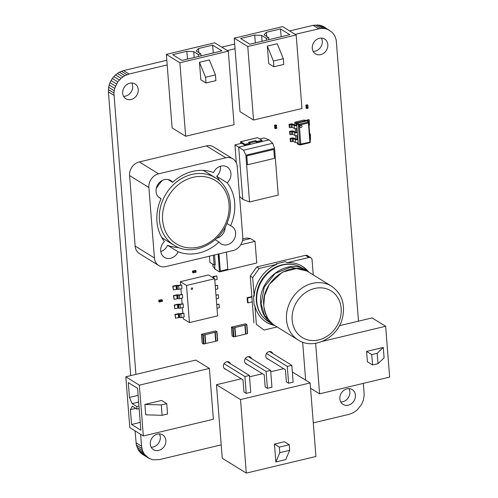 <?xml version="1.0" encoding="UTF-8"?>
<svg xmlns="http://www.w3.org/2000/svg" width="498" height="498" viewBox="0 0 498 498"><rect width="100%" height="100%" fill="white"/><g stroke="black" fill="none" stroke-linecap="round" stroke-linejoin="round"><path stroke-width="0.75" d="M245.203 325.119L233.189 327.989L231.408 327.142L245.582 323.812L246.884 324.64L245.203 325.119L245.9 334.027L247.388 333.672L246.852 324.696M245.576 334.046L245.9 334.027M244.885 325.194L245.582 334.102L233.886 336.891L232.143 335.994M234.838 327.566L235.566 336.411L234.869 327.51M234.988 327.56L235.691 336.461M218.821 253.943L220.334 271.068L227.791 269.287L226.441 252.125M218.983 253.905L220.334 271.068M240.777 244.755L255.032 241.349L256.738 263.019L219.475 271.914L218.074 254.123M255.032 241.349L250.506 238.561L246.734 237.963L242.756 238.909M242.52 240.466L250.506 238.561M219.475 271.914L214.949 269.119L214.619 264.936M214.949 269.119L212.889 266.119L212.733 264.164M214.514 254.97L215.285 264.774L214.165 265.042L213.393 255.237M214.165 265.042L209.907 262.415L209.421 256.19M215.273 332.266L203.259 335.135L201.478 334.289L215.653 330.958L216.954 331.786L215.273 332.266L215.97 341.174L217.458 340.819L216.923 331.842M215.646 341.192L215.97 341.174M214.949 332.347L215.653 341.248L205.637 343.533M204.908 334.712L205.637 343.564L203.483 344.018L202.213 343.141M205.058 334.706L205.761 343.608M193.168 271.528L192.483 271.043L192.614 272.524L193.255 272.923L193.168 271.528L193.871 271.36L193.977 272.699L193.268 272.91M192.496 271.043L193.199 270.875L193.871 271.36M193.859 271.304L195.216 270.98L194.656 270.632L193.317 270.949L194.631 270.638M195.216 270.98L195.334 272.319L193.977 272.636M195.247 272.338L195.284 271.024L195.994 270.856L196.081 272.244L195.384 272.406L196.081 272.244M194.587 270.644L195.309 270.364M195.284 271.024L194.6 270.532M194.612 270.539L195.322 270.37L195.994 270.856M315.626 343.303L319.598 393.818L389.635 377.092L385.639 326.271L372.099 317.911L339.356 325.729M385.639 326.271L322.393 341.373M383.273 347.43L384.089 357.819L378.007 363.689L377.191 353.3L383.273 347.43L366.59 351.414L367.412 361.803L372.566 364.984L378.007 363.689M302.653 342.145L305.648 380.173M319.598 393.818L310.553 388.235M366.59 351.414L371.745 354.601L372.566 364.984M371.745 354.601L377.191 353.3M306.083 108.072L306.021 107.331L306.083 108.072L306.824 108.477L306.768 107.736L307.976 107.325M308.144 108.147L308.081 107.4L308.144 108.147L306.824 108.477M306.033 107.338L306.768 107.736M307.982 107.4L307.864 105.962L307.982 107.4L306.805 107.693L306.687 106.242M306.133 107.319L306.805 107.693M307.901 105.19L307.926 105.943L306.65 106.248L305.915 105.831M307.272 104.773L307.907 105.178L306.594 105.508L305.847 105.103L307.272 104.773M274.579 125.988L274.523 125.247L275.151 125.639L276.533 125.334L276.589 126.081L275.213 126.38L274.579 125.988L274.56 125.21L275.936 124.911L276.533 125.334M276.633 126.05L276.577 125.309L276.589 126.081M274.803 127.476L274.684 126.05L274.803 127.476L275.469 127.83L276.645 127.532L276.521 126.094M274.697 127.469L275.431 127.868L276.707 127.563L276.764 128.303L275.388 128.602L274.753 128.216L274.79 127.42M276.745 127.544L276.764 128.303M228.296 51.176L214.756 42.816L166.344 54.375L172.127 127.911L185.667 136.265L234.079 124.705L228.296 51.176L179.884 62.736L166.344 54.375M198.378 54.494L193.716 51.611L186.837 51.3L172.706 54.674L182 60.414L221.927 50.877L212.634 45.137L198.503 48.518L196.187 51.02L200.85 53.902L198.378 54.494L198.534 56.467M200.85 53.902L201.005 55.876M179.884 62.736L185.667 136.265M199.468 62.294L209.359 59.928L215.447 74.912L205.55 77.271L199.468 62.294L200.843 79.805L206.004 82.985L215.895 80.626L215.447 74.912M206.004 82.985L205.55 77.271M194.176 57.507L193.716 51.611M187.453 59.113L186.837 51.3M213.25 52.95L212.634 45.137M198.827 52.651L198.503 48.518M296.167 34.966L282.627 26.612L234.216 38.172L240.005 111.701L253.544 120.055L301.956 108.496L296.167 34.966L247.755 46.526L234.216 38.172M266.256 38.284L261.587 35.402L254.715 35.09L240.578 38.471L249.871 44.204L289.805 34.673L280.511 28.934L266.374 32.308L264.065 34.81L268.727 37.692L266.256 38.284L266.411 40.257M268.727 37.692L268.883 39.666M247.755 46.526L253.544 120.055M267.339 46.084L277.237 43.724L283.318 58.702L273.427 61.067L267.339 46.084L268.721 63.595L273.875 66.776L283.773 64.416L283.318 58.702M273.875 66.776L273.427 61.067M262.054 41.297L261.587 35.402M255.331 42.903L254.715 35.09M281.127 36.74L280.511 28.934M266.704 36.441L266.374 32.308M299.914 126.641A1.189 1.015 121.7 0 0 302.037 126.137A1.189 1.015 121.7 0 0 299.914 126.641A1.189 1.015 121.7 0 0 302.037 126.137A1.189 1.015 121.7 0 0 299.914 126.641M296.266 139.284L297.897 139.645A2.036 0.691 175.5 0 1 295.258 139.565L293.104 138.5L290.589 138.761L290.135 138.419L291.604 138.114A2.036 0.691 175.5 0 1 294.119 138.22L296.266 139.284M290.589 138.761L290.82 141.731L293.341 141.463L295.488 142.534A2.036 0.691 175.5 0 0 298.134 142.615L297.897 139.645M290.82 141.731L290.371 141.388L290.135 138.419M295.712 132.238L297.343 132.599A2.036 0.691 175.5 0 1 294.704 132.518L292.55 131.447L290.035 131.715L289.581 131.372L291.05 131.061A2.036 0.691 175.5 0 1 293.565 131.173L295.712 132.238M290.035 131.715L290.266 134.678L292.787 134.416L294.934 135.487A2.036 0.691 175.5 0 0 297.58 135.562L297.343 132.599M290.266 134.678L289.817 134.342L289.581 131.372M295.158 125.191L296.789 125.546A2.036 0.691 175.5 0 1 294.144 125.465L291.996 124.4L289.481 124.662L289.027 124.319L290.496 124.014A2.036 0.691 175.5 0 1 293.011 124.12L295.158 125.191M289.481 124.662L289.712 127.631L292.233 127.37L294.38 128.434A2.036 0.691 175.5 0 0 297.026 128.515L296.789 125.546M289.712 127.631L289.263 127.289L289.027 124.319M307.216 120.79L306.687 120.466L296.796 122.825L298.974 124.245L308.038 122.078L307.216 120.79L297.318 123.149L296.671 124.052L298.252 144.109L299.84 144.302L298.333 125.141L296.148 123.741L296.266 125.222M296.528 128.609L296.82 132.269M297.082 135.655L297.374 139.322M297.642 142.702L297.723 143.773L298.781 144.688L300.381 144.881A0.791 0.647 -83.1 0 1 299.84 144.302L309.893 142.148L308.38 122.987L299.323 125.154L300.829 144.314A0.791 0.311 -103.4 0 1 300.661 144.862L309.725 142.702A0.791 0.311 76.6 0 1 309.656 142.702L300.717 144.837M298.476 144.345L297.723 143.773M296.148 123.741L296.796 122.825M306.687 120.466L303.923 120.086A0.791 0.647 -83.1 0 1 304.129 120.155M299.005 144.675L298.252 144.109M296.989 142.758L297.816 144.084L297.082 142.758M307.229 120.79L307.982 121.35L307.229 120.79M296.148 123.728L294.76 122.987A0.791 0.753 -61.9 0 1 295.395 122.091L303.712 120.105L306.7 120.46L307.453 121.026M308.804 122.601A2.036 0.691 -4.5 0 0 309.227 122.128A2.036 0.691 -4.5 0 0 309.084 121.904L307.478 120.597L309.27 119.937L308.667 119.632L307.297 119.999A2.036 0.691 -4.5 0 0 306.451 120.392M309.046 125.564A2.036 0.691 -4.5 0 0 309.457 125.098L309.227 122.128M309.289 122.962L309.27 119.937M309.924 136.695A2.036 0.691 -4.5 0 0 310.335 136.228A2.036 0.691 -4.5 0 0 310.192 135.998L309.843 135.73M310.154 139.664A2.036 0.691 -4.5 0 0 310.565 139.197L310.335 136.228M310.397 137.062L310.379 134.037L309.688 133.757M309.725 134.211L310.379 134.037M241.244 378.797L216.462 384.717L222.251 458.247L246.311 473.1L315.925 456.479L310.136 382.943L292.345 371.962M283.648 368.669L270.725 371.757M262.446 373.737L249.523 376.818M246.311 473.1L240.522 399.57L310.136 382.943M274.448 444.079L284.339 441.72L289.251 444.751L289.687 450.317L285.746 459.598L275.855 461.963L274.448 444.079L279.359 447.111L279.795 452.676L275.855 461.963M216.462 384.717L240.522 399.57M269.493 351.544L291.822 365.327L293.148 382.171L288.622 383.248L287.296 366.404L266.48 353.555M266.449 358.056L285.429 369.771L286.375 381.86L288.622 383.248M248.29 356.605L270.619 370.388L271.945 387.232L267.42 388.309L266.094 371.471L245.277 358.616M245.246 363.117L264.226 374.832L265.173 386.927L267.42 388.309M227.088 361.666L249.417 375.455L250.743 392.293L246.217 393.376L244.892 376.532L224.075 363.677M224.044 368.178L243.024 379.893L243.976 391.988L246.217 393.376M291.822 365.327L287.296 366.404M270.619 370.388L266.094 371.471M249.417 375.455L244.892 376.532M279.359 447.111L289.251 444.751M279.795 452.676L289.687 450.317M191.22 288.865A0.791 0.672 121.7 0 0 192.496 289.052A0.791 0.672 121.7 0 0 191.574 288.093A0.791 0.672 121.7 0 0 191.22 288.865M191.5 289.363L191.512 289.369A0.791 0.672 -58.3 0 1 191.5 289.363A0.791 0.672 -58.3 0 1 192.334 288.018A0.791 0.672 -58.3 0 1 192.334 288.025L192.34 288.025M189.433 322.598L217.614 315.869L214.694 278.737L208.544 274.946L180.357 281.675L186.507 285.472L189.433 322.598L183.283 318.801L183.146 317.101M214.694 278.737L186.507 285.472M182.847 313.286L182.405 307.677M182.106 303.861L181.664 298.252M181.365 294.443L180.923 288.828M180.625 285.018L180.357 281.675M181.683 285.005L177.288 285.454A1.257 0.423 -4.5 0 0 175.794 285.46L172.756 286.182L173.316 289.929L173.036 286.35L177.151 285.734A1.257 0.423 -4.5 0 0 178.651 285.728L181.683 285.005L181.963 288.579L178.931 289.307A1.257 0.423 175.5 0 1 177.437 289.307L173.316 289.929M178.178 298.732L177.842 298.626L177.562 295.046L177.898 295.152L178.178 298.732A1.257 0.423 175.5 0 0 179.672 298.725L182.704 298.003L182.424 294.43L178.365 294.978M177.898 295.152A1.257 0.423 -4.5 0 0 179.392 295.152L182.424 294.43M178.359 294.978L178.029 294.878A1.257 0.423 -4.5 0 0 176.535 294.878L173.497 295.607L174.057 299.354L173.777 295.775L177.556 295.053M177.836 298.626L174.057 299.354M178.919 308.156L178.583 308.05L178.303 304.471L178.639 304.577L178.919 308.156A1.257 0.423 175.5 0 0 180.413 308.15L183.445 307.428L183.164 303.848L178.776 304.297A1.257 0.423 -4.5 0 0 177.276 304.303L174.244 305.025L174.798 308.772L174.518 305.199L178.296 304.471M178.639 304.577A1.257 0.423 -4.5 0 0 180.133 304.577L183.164 303.848M177.549 304.477L177.83 308.05L174.798 308.772M178.583 308.05L177.836 308.05M183.905 313.273L179.517 313.721A1.257 0.423 -4.5 0 0 178.016 313.728L174.985 314.45L175.539 318.197L175.259 314.624L179.38 314.001A1.257 0.423 -4.5 0 0 180.874 313.995L183.905 313.273L184.192 316.853L181.16 317.575A1.257 0.423 175.5 0 1 179.66 317.581L179.33 317.469M179.043 313.896L179.324 317.469L175.539 318.197M216.736 304.72L219.064 304.16L219.344 307.739L217.016 308.293M219.064 304.16L216.717 304.483M215.995 295.295L218.323 294.741L218.603 298.314L216.275 298.868M218.323 294.741L215.976 295.059M215.254 285.871L217.582 285.317L217.863 288.89L215.534 289.444M217.582 285.317L215.236 285.64M212.802 277.573L212.901 277.548A1.257 0.423 -4.5 0 0 213.592 277.106A1.257 0.423 -4.5 0 0 213.567 277.037L213.468 276.876M213.474 276.876L216.842 275.892L213.53 276.446A1.257 0.423 -4.5 0 0 212.833 276.888A1.257 0.423 -4.5 0 0 212.858 276.956L212.522 277.398M216.842 275.892L217.122 279.465L214.794 280.025M161.663 237.334A39.56 33.764 121.7 0 0 164.527 239.351L173.995 245.197C191.755 257.161 220.353 244.188 227.91 220.938C234.116 204.485 228.775 185.692 215.553 177.879A39.56 33.764 121.7 0 0 177.356 181.359A39.56 33.764 121.7 0 0 159.441 219.979A39.56 33.764 121.7 0 0 173.995 245.197M215.553 177.879L206.085 172.034A39.56 33.764 121.7 0 0 202.997 170.378M162.466 180.332A39.56 33.764 121.7 0 0 156.21 188.555M219.711 180.979A43.513 37.138 121.7 0 0 216.686 176.342A10.284 8.777 121.7 0 0 220.334 166.301M160.798 251.583A10.284 8.777 121.7 0 0 167.602 245.29A43.513 37.138 121.7 0 0 178.633 247.525M216.736 238.249A10.284 8.777 121.7 0 0 225.127 227.163M230.58 225.743A43.513 37.138 121.7 0 0 227.206 182.841A10.284 8.777 121.7 0 0 227.163 167.004A10.284 8.777 121.7 0 0 213.53 172.594A43.513 37.138 121.7 0 0 172.663 182.355A10.284 8.777 121.7 0 0 170.627 180.506A10.284 8.777 121.7 0 0 157.754 184.646A10.284 8.777 121.7 0 0 159.821 198.011A10.284 8.777 121.7 0 0 161.072 198.634A43.513 37.138 121.7 0 0 164.452 241.536A10.284 8.777 121.7 0 0 164.489 257.373A10.284 8.777 121.7 0 0 178.128 251.783A43.513 37.138 121.7 0 0 218.996 242.022A10.284 8.777 121.7 0 0 221.031 243.871A10.284 8.777 121.7 0 0 233.904 239.731A10.284 8.777 121.7 0 0 231.838 226.366A10.284 8.777 121.7 0 0 230.58 225.743L226.907 223.478M227.206 182.841L216.686 176.342M172.663 182.355L168.063 179.517M161.072 198.634L158.7 197.171M178.128 251.783L167.602 245.29M218.996 242.022L215.192 239.675M233.045 250.544L165.909 266.579A11.865 10.128 -58.3 0 1 158.8 265.546A11.865 10.128 -58.3 0 1 154.43 257.983L148.883 187.491A11.865 10.128 -58.3 0 1 158.607 173.833L225.75 157.798A11.865 10.128 -58.3 0 1 232.859 158.831A11.865 10.128 -58.3 0 1 237.222 166.394L242.775 236.886A11.865 10.128 121.7 0 1 233.045 250.544M158.8 265.546L139.508 253.638A11.865 10.128 -58.3 0 1 135.139 246.074L129.592 175.582A11.865 10.128 -58.3 0 1 139.316 161.925L206.458 145.889A11.865 10.128 -58.3 0 1 213.567 146.922L232.859 158.831M161.576 299.547L162.273 300.026L162.379 301.365L161.669 301.533L161.526 300.101L160.866 299.815M161.663 301.576L162.379 301.365M161.613 301.489L160.25 301.813L161.613 301.489L161.495 300.151L160.91 299.815M158.762 300.213L160.113 300.437L160.256 301.869L159.547 302.037L159.447 300.705L158.762 300.213L158.887 301.701L159.547 302.037M160.238 301.925L159.534 302.093L160.256 301.869M239.588 196.417L242.781 199.356L249.542 201.958L278.239 195.104L274.56 148.354L245.863 155.208L249.542 201.958M241.735 143.262L234.913 144.893L236.326 162.834M234.913 144.893L238.673 147.122L269.063 139.863L264.046 137.934L259.769 138.954M269.063 139.863L272.742 143.25L243.553 150.215L238.673 147.122L242.781 199.356M241.007 143.443L240.951 142.783L245.34 145.484L244.96 144.333L240.721 141.718L257.491 137.716M257.684 137.672L261.917 140.287L262.297 141.438L257.354 142.615L255.667 141.575L249.666 143.007M240.721 141.718L240.578 143.542M243.553 150.215L245.863 155.208M272.742 143.25L274.56 148.354M273.782 149.45L246.778 155.893L247.481 164.801L274.479 158.352L273.782 149.45L274.479 158.352M257.354 142.615L256.974 141.463L255.586 140.61L248.521 142.297L249.903 143.15L250.282 144.308L245.34 145.484M247.481 164.794L274.479 158.345M255.586 140.61L255.667 141.575M139.347 385.159L125.807 376.799L129.81 427.626L143.349 435.98L213.381 419.26L209.384 368.433L139.347 385.159L143.349 435.98M136.975 409.107L132.312 406.231L130.414 409.642L131.578 424.483L140.872 430.222L137.573 388.297L128.279 382.564L129.449 397.404L132.107 403.629L136.769 406.511L136.975 409.107L139.172 408.584M136.769 406.511L138.967 405.988M138.656 402.067L132.107 403.629M166.73 403.629L167.546 414.019L162.105 415.32L145.715 414.822L144.893 404.432L161.576 400.448L166.73 403.629L161.29 404.93L144.893 404.432M209.384 368.433L195.845 360.073L125.807 376.799M162.105 415.32L161.29 404.93M135.773 408.366L130.414 409.642M140.262 422.41L131.578 424.483M138.127 395.331L129.449 397.404M305.486 255.325L308.997 257.485A3.162 2.702 -58.3 0 1 310.889 257.765L307.384 255.599A3.162 2.702 -58.3 0 0 305.486 255.325L256.725 266.965L250.239 276.073L252.691 277.591L254.154 296.167L253.457 295.737L254.21 305.324L254.914 305.753L256.37 324.335L264.027 330.068L256.37 324.335M266.063 322.013A33.229 28.361 121.7 0 0 274.062 325.026M307.247 271.273A33.229 28.361 121.7 0 0 301.483 265.814M308.997 257.485L287.06 262.726L285.304 261.643L276.172 263.822L276.876 264.257L259.178 268.484L252.691 277.591M250.239 276.073L253.918 322.816M254.154 296.167A33.229 28.361 -58.3 0 1 276.876 264.257M274.653 325.437A33.229 28.361 -58.3 0 1 266.411 322.231A33.229 28.361 -58.3 0 1 254.914 305.753M256.725 266.965L259.178 268.484M277.069 326.949L264.027 330.068M308.897 272.225A33.229 28.361 121.7 0 0 302.373 266.337A33.229 28.361 121.7 0 0 287.06 262.726M313.248 274.908L312.053 259.782A3.162 2.702 -58.3 0 0 310.889 257.765M251.888 297.032L247.649 298.047L248.029 302.871L252.268 301.856M251.857 296.59L247.12 297.723L247.5 302.547L248.029 302.871M247.12 297.723L247.649 298.047M363.391 383.36L364.187 395.362L363.416 400L361.573 404.432L357.078 410.053L353.231 412.736L349.005 414.348L313.279 422.877M221.193 444.863L159.441 459.617L153.017 459.803L149.101 458.434L143.561 455.01L141.818 453.902L138.911 450.939L136.34 445.025L135.083 430.882M130.731 375.623L108.402 91.881L108.608 87.256L109.927 82.68L112.274 78.466L115.474 74.893L119.321 72.21L123.548 70.598L166.805 60.27M221.759 47.142L234.683 44.061M289.637 30.938L313.111 25.33L319.535 25.143L323.451 26.512L332.291 32.407L334.756 35.812L336.212 39.915L358.492 321.16M151.193 447.223A8.703 7.426 121.7 0 0 153.172 447.017A8.703 7.426 121.7 0 0 159.41 433.907M123.579 96.301A8.703 7.426 121.7 0 0 125.558 96.095A8.703 7.426 121.7 0 0 131.796 82.992M340.757 401.954A8.703 7.426 121.7 0 0 342.736 401.749A8.703 7.426 121.7 0 0 348.974 388.639M313.167 51.412A8.703 7.426 121.7 0 0 315.147 51.207A8.703 7.426 121.7 0 0 321.384 38.103M149.101 458.434L144.451 454.363L142.478 450.572L141.557 446.22L140.623 434.3M135.904 374.39L113.905 93.002L114.677 88.364L117.814 81.884L121.02 78.311L124.861 75.628L129.094 74.015L167.172 64.927M227.306 50.566L235.05 48.717M295.177 34.356L320.824 28.386L325.076 28.56L328.991 29.936M158.719 450.435A8.703 7.426 121.7 0 0 165.591 443.363A8.703 7.426 121.7 0 0 162.647 434.872A8.703 7.426 121.7 0 0 151.753 438.371A8.703 7.426 121.7 0 0 153.502 449.682A8.703 7.426 121.7 0 0 158.719 450.435M230.356 363.689A4.021 3.43 121.7 0 0 229.086 362.09A4.021 3.43 121.7 0 0 224.056 363.708A4.021 3.43 121.7 0 0 224.866 368.931A4.021 3.43 121.7 0 0 225.905 369.329M251.558 358.622A4.021 3.43 121.7 0 0 250.289 357.029A4.021 3.43 121.7 0 0 245.259 358.647A4.021 3.43 121.7 0 0 246.068 363.87A4.021 3.43 121.7 0 0 247.108 364.262M131.099 99.519A8.703 7.426 121.7 0 0 137.971 92.447A8.703 7.426 121.7 0 0 135.026 83.95A8.703 7.426 121.7 0 0 124.133 87.455A8.703 7.426 121.7 0 0 125.882 98.76A8.703 7.426 121.7 0 0 131.099 99.519M272.761 353.561A4.021 3.43 121.7 0 0 271.491 351.968A4.021 3.43 121.7 0 0 266.461 353.586A4.021 3.43 121.7 0 0 267.27 358.803A4.021 3.43 121.7 0 0 268.304 359.201M348.283 405.173A8.703 7.426 121.7 0 0 355.149 398.101A8.703 7.426 121.7 0 0 352.211 389.604A8.703 7.426 121.7 0 0 341.317 393.109A8.703 7.426 121.7 0 0 343.066 404.413A8.703 7.426 121.7 0 0 348.283 405.173M320.693 54.631A8.703 7.426 121.7 0 0 327.566 47.559A8.703 7.426 121.7 0 0 324.621 39.062A8.703 7.426 121.7 0 0 313.728 42.567A8.703 7.426 121.7 0 0 315.477 53.871A8.703 7.426 121.7 0 0 320.693 54.631M321.552 25.678L327.093 29.102M319.535 25.143L325.076 28.56M317.431 24.9L322.978 28.324M315.278 24.962L320.824 28.386M313.111 25.33L318.658 28.753M123.548 70.598L129.094 74.015M121.406 71.258L126.946 74.681M119.321 72.21L124.861 75.628M141.818 453.902L147.364 457.326M117.335 73.424L122.875 76.848M140.262 452.539L145.802 455.956M115.474 74.893L121.02 78.311M138.911 450.939L144.451 454.363M113.781 76.58L119.321 80.004M137.797 449.134L143.337 452.551M112.274 78.466L117.814 81.884M136.931 447.148L142.478 450.572M110.979 80.508L116.526 83.932M136.34 445.025L141.88 448.449M109.927 82.68L115.474 86.104M136.016 442.797L141.557 446.22M109.137 84.946L114.677 88.364M108.402 91.881L113.942 95.299M108.608 87.256L114.154 90.68M108.365 89.584L113.905 93.002M272.817 353.599A4.034 3.442 121.7 0 0 268.646 351.769A4.034 3.442 121.7 0 0 265.808 356.269A4.034 3.442 121.7 0 0 268.378 359.245M251.615 358.66A4.034 3.442 121.7 0 0 247.444 356.829A4.034 3.442 121.7 0 0 244.605 361.33A4.034 3.442 121.7 0 0 247.176 364.306M230.412 363.721A4.034 3.442 121.7 0 0 226.241 361.89A4.034 3.442 121.7 0 0 223.403 366.391A4.034 3.442 121.7 0 0 225.974 369.373M246.684 324.764L247.388 333.672M231.446 327.186L232.149 336.094M232.709 327.97L233.413 336.872M233.189 327.989L233.886 336.891M234.67 327.634L235.373 336.542M216.755 331.911L217.458 340.819M201.516 334.339L202.219 343.24M202.779 335.117L203.483 344.018M203.259 335.135L203.956 344.043M204.74 334.781L205.437 343.688M193.274 272.867L193.977 272.699M193.124 271.435L193.834 271.267M193.878 271.404L195.26 271.074M193.971 272.593L195.353 272.263M195.39 272.356L196.1 272.188M195.247 270.924L195.951 270.756M308.1 108.172L308.038 107.431M306.718 108.471L306.662 107.73M306.139 107.344L306.027 105.925L306.127 107.331M306.7 107.693L306.587 106.255M307.932 107.425L307.82 105.968M307.926 105.943L307.864 105.203M306.65 106.248L306.594 105.508M305.915 105.856L305.859 105.115M306.544 106.242L306.488 105.501M275.151 125.639L275.213 126.38M275.257 125.639L275.319 126.38M276.483 126.106L276.602 127.556M275.357 126.374L275.469 127.83M275.251 126.386L275.363 127.824M275.326 127.862L275.388 128.602M275.431 127.868L275.494 128.609M295.488 142.534L295.258 139.565M293.341 141.463L293.104 138.5M292.289 141.42L292.058 138.45M294.934 135.487L294.704 132.518M292.787 134.416L292.55 131.447M291.735 134.373L291.504 131.404M294.38 128.434L294.144 125.465M292.233 127.37L291.996 124.4M291.181 127.326L290.95 124.357M308.797 122.782L310.329 141.868L308.791 122.645A0.791 0.66 -32.1 0 0 308.704 122.352L307.889 121.051M294.76 122.987L294.922 125.073L294.76 122.987M295.451 132.107L295.177 128.633L295.476 132.119M295.762 135.686L296.036 139.172M295.264 122.128A0.791 0.311 76.6 0 1 295.333 122.085A0.791 0.311 76.6 0 1 295.395 122.091L296.783 122.832M309.893 142.148A0.791 0.311 76.6 0 1 309.725 142.702A0.791 0.791 0 0 0 310.329 141.868L309.893 142.148M310.304 141.949A0.791 0.753 -61.9 0 1 309.793 142.658M298.333 125.141L299.323 125.154A0.791 0.311 -103.4 0 0 298.974 124.245A0.791 0.554 -56.8 0 0 298.333 125.141M308.38 122.987L308.822 122.707A0.791 0.791 0 0 0 308.704 122.352A0.791 0.66 -32.1 0 0 308.038 122.078A0.791 0.311 76.6 0 1 308.38 122.987M294.754 122.838L294.729 122.919A0.791 0.791 0 0 1 295.333 122.085L303.649 120.099A0.791 0.311 -103.4 0 0 303.587 120.13M307.951 121.014L307.895 120.311M178.931 289.307L178.651 285.728M177.101 289.201L176.821 285.628M177.157 285.734L177.437 289.307M176.068 285.628L176.348 289.207M179.672 298.725L179.392 295.152M176.809 295.053L177.089 298.626M180.413 308.15L180.133 304.577M181.16 317.575L180.874 313.995M179.38 314.001L179.66 317.575M178.29 313.896L178.57 317.475M213.648 278.096L213.58 277.187M212.883 277.28L212.858 276.963M213.935 278.276L213.804 276.614M162.609 220.122A37.182 31.735 121.7 0 0 214.812 238.424A37.182 31.735 121.7 0 0 210.056 178.023A37.182 31.735 121.7 0 0 162.609 220.122M135.139 246.074L154.43 257.983M129.592 175.582L148.883 187.491M206.458 145.889L225.75 157.798M139.316 161.925L158.607 173.833M162.23 299.933L161.526 300.101M162.273 300.026L161.564 300.194M160.935 299.808L159.603 300.126M161.626 301.433L160.25 301.763M161.533 300.25L160.157 300.58M161.495 300.151L160.138 300.475M159.478 300.045L158.775 300.219M160.113 300.437L159.404 300.605M160.151 300.531L159.447 300.705M257.329 142.297L262.272 141.115M256.974 141.463L261.917 140.287M244.96 144.333L249.903 143.15M245.315 145.167L250.257 143.984M272.369 324.049L273.937 324.933L272.369 324.049C265.446 319.523 261.562 312.8 260.722 303.873C257.503 280.025 287.452 257.304 305.616 270.196L307.117 271.205M272.331 324.03L268.41 321.608A31.648 27.01 -58.3 0 1 256.763 301.433A31.648 27.01 -58.3 0 1 271.099 270.539A31.648 27.01 -58.3 0 1 301.657 267.75L307.123 271.211M272.487 323.787L264.575 315.446L261.12 303.898L264.233 287.116L275.189 273.39L290.546 267.171L305.436 270.42M298.165 339.978A31.648 27.01 -58.3 0 1 286.518 319.797A31.648 27.01 -58.3 0 1 300.854 288.908A31.648 27.01 -58.3 0 1 331.413 286.12C341.497 293.191 345.263 303.438 342.717 316.865C338.746 337.345 313.833 350.573 298.165 339.978L275.438 325.947C268.522 321.422 264.637 314.692 263.797 305.772C260.579 281.924 290.521 259.203 308.685 272.095L308.741 272.126M292.158 320.052A27.427 23.412 -58.3 0 1 327.155 289.002A27.427 23.412 -58.3 0 1 330.66 333.554A27.427 23.412 -58.3 0 1 292.158 320.052M246.884 324.64L247.581 333.548M231.408 327.142L232.112 336.044M216.954 331.786L217.651 340.694M201.478 334.289L202.182 343.19M204.939 334.656L205.637 343.564M193.255 272.923L193.965 272.748M192.483 271.043L193.187 270.875M193.977 272.643L195.334 272.319M307.969 105.918L307.907 105.178M305.909 105.844L305.847 105.103M276.533 126.094L276.645 127.532M274.691 127.463L274.747 128.204M276.751 127.538L276.807 128.279M298.551 144.607L298.003 144.271M307.702 120.865L307.154 120.528M296.005 139.154L295.731 135.686M213.673 278.108L213.592 277.106M212.864 277.286L212.833 276.888M162.36 301.421L161.651 301.589M160.922 299.802L159.597 300.12M240.615 141.693L257.572 137.647M301.657 267.75C297.032 264.948 291.921 263.753 286.331 264.17C280.063 264.731 274.323 267.146 269.107 271.422C260.068 279.397 255.81 289.207 256.327 300.86C257.211 310.017 261.238 316.933 268.41 321.608M275.438 325.947C269.493 323.121 265.602 316.379 263.759 305.728L264.525 295.756L269.312 284.377L282.41 272.107L296.304 268.571L306.376 270.844M308.685 272.095L331.413 286.12"/></g></svg>

